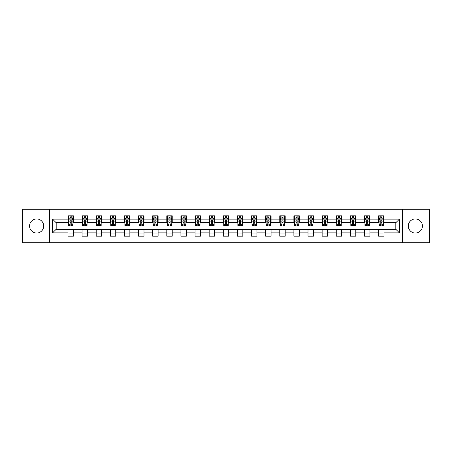 <?xml version="1.0" encoding="UTF-8"?>
<svg xmlns="http://www.w3.org/2000/svg" width="452" height="452" viewBox="0 0 452 452"><rect width="100%" height="100%" fill="white"/><g stroke="black" fill="none" stroke-linecap="round" stroke-linejoin="round"><path stroke-width="0.68" d="M415.371 218.937A7.062 7.062 0 0 0 408.309 226A7.062 7.062 0 0 0 415.371 233.062A7.062 7.062 0 0 0 422.428 226A7.062 7.062 0 0 0 415.371 218.937M36.629 218.937A7.062 7.062 0 0 0 29.572 226A7.062 7.062 0 0 0 36.629 233.062A7.062 7.062 0 0 0 43.691 226A7.062 7.062 0 0 0 36.629 218.937M402.427 242.747L429.4 242.747L429.4 209.253L402.427 209.253L402.427 242.747L49.573 242.747L49.573 209.253L22.6 209.253L22.6 242.747L49.573 242.747M402.427 209.253L49.573 209.253M384.047 219.118L384.047 215.819L378.618 215.819L378.618 219.118L369.928 219.118L369.928 215.819L364.498 215.819L364.498 219.118L355.809 219.118L355.809 215.819L350.373 215.819L350.373 219.118L341.684 219.118L341.684 215.819L336.254 215.819L336.254 219.118L327.564 219.118L327.564 215.819L322.135 215.819L322.135 219.118L313.445 219.118L313.445 215.819L308.01 215.819L308.01 219.118L299.32 219.118L299.32 215.819L293.89 215.819L293.89 219.118L285.201 219.118L285.201 215.819L279.771 215.819L279.771 219.118L271.081 219.118L271.081 215.819L265.646 215.819L265.646 219.118L256.956 219.118L256.956 215.819L251.527 215.819L251.527 219.118L242.837 219.118L242.837 215.819L237.407 215.819L237.407 219.118L228.718 219.118L228.718 215.819L223.282 215.819L223.282 219.118L214.593 219.118L214.593 215.819L209.163 215.819L209.163 219.118L200.473 219.118L200.473 215.819L195.044 215.819L195.044 219.118L186.354 219.118L186.354 215.819L180.919 215.819L180.919 219.118L172.229 219.118L172.229 215.819L166.799 215.819L166.799 219.118L158.11 219.118L158.11 215.819L152.68 215.819L152.68 219.118L143.99 219.118L143.99 215.819L138.555 215.819L138.555 219.118L129.865 219.118L129.865 215.819L124.436 215.819L124.436 219.118L115.746 219.118L115.746 215.819L110.316 215.819L110.316 219.118L101.627 219.118L101.627 215.819L96.191 215.819L96.191 219.118L87.502 219.118L87.502 215.819L82.072 215.819L82.072 219.118L73.382 219.118L73.382 215.819L67.953 215.819L67.953 219.118L52.562 219.118L52.562 232.882L56.184 229.26L67.953 229.26L67.953 236.181L73.382 236.181L73.382 229.26L82.072 229.26L82.072 236.181L87.502 236.181L87.502 229.26L96.191 229.26L96.191 236.181L101.627 236.181L101.627 229.26L110.316 229.26L110.316 236.181L115.746 236.181L115.746 229.26L124.436 229.26L124.436 236.181L129.865 236.181L129.865 229.26L138.555 229.26L138.555 236.181L143.99 236.181L143.99 229.26L152.68 229.26L152.68 236.181L158.11 236.181L158.11 229.26L166.799 229.26L166.799 236.181L172.229 236.181L172.229 229.26L180.919 229.26L180.919 236.181L186.354 236.181L186.354 229.26L195.044 229.26L195.044 236.181L200.473 236.181L200.473 229.26L209.163 229.26L209.163 236.181L214.593 236.181L214.593 229.26L223.282 229.26L223.282 236.181L228.718 236.181L228.718 229.26L237.407 229.26L237.407 236.181L242.837 236.181L242.837 229.26L251.527 229.26L251.527 236.181L256.956 236.181L256.956 229.26L265.646 229.26L265.646 236.181L271.081 236.181L271.081 229.26L279.771 229.26L279.771 236.181L285.201 236.181L285.201 229.26L293.89 229.26L293.89 236.181L299.32 236.181L299.32 229.26L308.01 229.26L308.01 236.181L313.445 236.181L313.445 229.26L322.135 229.26L322.135 236.181L327.564 236.181L327.564 229.26L336.254 229.26L336.254 236.181L341.684 236.181L341.684 229.26L350.373 229.26L350.373 236.181L355.809 236.181L355.809 229.26L364.498 229.26L364.498 236.181L369.928 236.181L369.928 229.26L378.618 229.26L378.618 236.181L384.047 236.181L384.047 229.26L395.816 229.26L395.816 222.74L384.047 222.74L384.047 219.118L399.438 219.118L399.438 232.882L384.047 232.882M378.618 232.882L369.928 232.882M364.498 232.882L355.809 232.882M350.373 232.882L341.684 232.882M336.254 232.882L327.564 232.882M322.135 232.882L313.445 232.882M308.01 232.882L299.32 232.882M293.89 232.882L285.201 232.882M279.771 232.882L271.081 232.882M265.646 232.882L256.956 232.882M251.527 232.882L242.837 232.882M237.407 232.882L228.718 232.882M223.282 232.882L214.593 232.882M209.163 232.882L200.473 232.882M195.044 232.882L186.354 232.882M180.919 232.882L172.229 232.882M166.799 232.882L158.11 232.882M152.68 232.882L143.99 232.882M138.555 232.882L129.865 232.882M124.436 232.882L115.746 232.882M110.316 232.882L101.627 232.882M96.191 232.882L87.502 232.882M82.072 232.882L73.382 232.882M67.953 232.882L52.562 232.882M378.618 219.118L378.618 222.74L369.928 222.74L369.928 219.118M364.498 219.118L364.498 222.74L355.809 222.74L355.809 219.118M350.373 219.118L350.373 222.74L341.684 222.74L341.684 219.118M336.254 219.118L336.254 222.74L327.564 222.74L327.564 219.118M322.135 219.118L322.135 222.74L313.445 222.74L313.445 219.118M308.01 219.118L308.01 222.74L299.32 222.74L299.32 219.118M293.89 219.118L293.89 222.74L285.201 222.74L285.201 219.118M279.771 219.118L279.771 222.74L271.081 222.74L271.081 219.118M265.646 219.118L265.646 222.74L256.956 222.74L256.956 219.118M251.527 219.118L251.527 222.74L242.837 222.74L242.837 219.118M237.407 219.118L237.407 222.74L228.718 222.74L228.718 219.118M223.282 219.118L223.282 222.74L214.593 222.74L214.593 219.118M209.163 219.118L209.163 222.74L200.473 222.74L200.473 219.118M195.044 219.118L195.044 222.74L186.354 222.74L186.354 219.118M180.919 219.118L180.919 222.74L172.229 222.74L172.229 219.118M166.799 219.118L166.799 222.74L158.11 222.74L158.11 219.118M152.68 219.118L152.68 222.74L143.99 222.74L143.99 219.118M138.555 219.118L138.555 222.74L129.865 222.74L129.865 219.118M124.436 219.118L124.436 222.74L115.746 222.74L115.746 219.118M110.316 219.118L110.316 222.74L101.627 222.74L101.627 219.118M96.191 219.118L96.191 222.74L87.502 222.74L87.502 219.118M82.072 219.118L82.072 222.74L73.382 222.74L73.382 219.118M67.953 219.118L67.953 222.74L56.184 222.74L52.562 219.118M56.184 222.74L56.184 229.26M399.438 232.882L395.816 229.26M395.816 222.74L399.438 219.118M67.953 218.079L68.405 218.079M70.122 218.079L71.207 218.079M72.93 218.079L73.382 218.079M67.953 222.65L68.405 222.65M70.122 222.65L71.207 222.65M72.93 222.65L73.382 222.65M67.953 229.35L73.382 229.35M67.953 233.921L73.382 233.921M82.072 229.35L87.502 229.35M82.072 233.921L87.502 233.921M82.072 218.079L82.524 218.079M84.247 218.079L85.332 218.079M87.05 218.079L87.502 218.079M82.072 222.65L82.524 222.65M84.247 222.65L85.332 222.65M87.05 222.65L87.502 222.65M96.191 229.35L101.627 229.35M96.191 233.921L101.627 233.921M96.191 218.079L96.643 218.079M98.366 218.079L99.451 218.079M101.175 218.079L101.627 218.079M96.191 222.65L96.643 222.65M98.366 222.65L99.451 222.65M101.175 222.65L101.627 222.65M110.316 229.35L115.746 229.35M110.316 233.921L115.746 233.921M110.316 218.079L110.768 218.079M112.486 218.079L113.571 218.079M115.294 218.079L115.746 218.079M110.316 222.65L110.768 222.65M112.486 222.65L113.571 222.65M115.294 222.65L115.746 222.65M124.436 229.35L129.865 229.35M124.436 233.921L129.865 233.921M124.436 218.079L124.888 218.079M126.611 218.079L127.696 218.079M129.413 218.079L129.865 218.079M124.436 222.65L124.888 222.65M126.611 222.65L127.696 222.65M129.413 222.65L129.865 222.65M138.555 229.35L143.99 229.35M138.555 233.921L143.99 233.921M138.555 218.079L139.007 218.079M140.73 218.079L141.815 218.079M143.538 218.079L143.99 218.079M138.555 222.65L139.007 222.65M140.73 222.65L141.815 222.65M143.538 222.65L143.99 222.65M152.68 229.35L158.11 229.35M152.68 233.921L158.11 233.921M152.68 218.079L153.132 218.079M154.85 218.079L155.934 218.079M157.658 218.079L158.11 218.079M152.68 222.65L153.132 222.65M154.85 222.65L155.934 222.65M157.658 222.65L158.11 222.65M166.799 229.35L172.229 229.35M166.799 233.921L172.229 233.921M166.799 218.079L167.251 218.079M168.975 218.079L170.059 218.079M171.777 218.079L172.229 218.079M166.799 222.65L167.251 222.65M168.975 222.65L170.059 222.65M171.777 222.65L172.229 222.65M180.919 229.35L186.354 229.35M180.919 233.921L186.354 233.921M180.919 218.079L181.371 218.079M183.094 218.079L184.179 218.079M185.902 218.079L186.354 218.079M180.919 222.65L181.371 222.65M183.094 222.65L184.179 222.65M185.902 222.65L186.354 222.65M195.044 229.35L200.473 229.35M195.044 233.921L200.473 233.921M195.044 218.079L195.496 218.079M197.213 218.079L198.298 218.079M200.021 218.079L200.473 218.079M195.044 222.65L195.496 222.65M197.213 222.65L198.298 222.65M200.021 222.65L200.473 222.65M209.163 229.35L214.593 229.35M209.163 233.921L214.593 233.921M209.163 218.079L209.615 218.079M211.338 218.079L212.423 218.079M214.141 218.079L214.593 218.079M209.163 222.65L209.615 222.65M211.338 222.65L212.423 222.65M214.141 222.65L214.593 222.65M223.282 229.35L228.718 229.35M223.282 233.921L228.718 233.921M223.282 218.079L223.734 218.079M225.458 218.079L226.542 218.079M228.266 218.079L228.718 218.079M223.282 222.65L223.734 222.65M225.458 222.65L226.542 222.65M228.266 222.65L228.718 222.65M237.407 229.35L242.837 229.35M237.407 233.921L242.837 233.921M237.407 218.079L237.859 218.079M239.577 218.079L240.662 218.079M242.385 218.079L242.837 218.079M237.407 222.65L237.859 222.65M239.577 222.65L240.662 222.65M242.385 222.65L242.837 222.65M251.527 229.35L256.956 229.35M251.527 233.921L256.956 233.921M251.527 218.079L251.979 218.079M253.702 218.079L254.787 218.079M256.504 218.079L256.956 218.079M251.527 222.65L251.979 222.65M253.702 222.65L254.787 222.65M256.504 222.65L256.956 222.65M265.646 229.35L271.081 229.35M265.646 233.921L271.081 233.921M265.646 218.079L266.098 218.079M267.821 218.079L268.906 218.079M270.629 218.079L271.081 218.079M265.646 222.65L266.098 222.65M267.821 222.65L268.906 222.65M270.629 222.65L271.081 222.65M279.771 229.35L285.201 229.35M279.771 233.921L285.201 233.921M279.771 218.079L280.223 218.079M281.941 218.079L283.025 218.079M284.749 218.079L285.201 218.079M279.771 222.65L280.223 222.65M281.941 222.65L283.025 222.65M284.749 222.65L285.201 222.65M293.89 229.35L299.32 229.35M293.89 233.921L299.32 233.921M293.89 218.079L294.342 218.079M296.066 218.079L297.15 218.079M298.868 218.079L299.32 218.079M293.89 222.65L294.342 222.65M296.066 222.65L297.15 222.65M298.868 222.65L299.32 222.65M308.01 229.35L313.445 229.35M308.01 233.921L313.445 233.921M308.01 218.079L308.462 218.079M310.185 218.079L311.27 218.079M312.993 218.079L313.445 218.079M308.01 222.65L308.462 222.65M310.185 222.65L311.27 222.65M312.993 222.65L313.445 222.65M322.135 229.35L327.564 229.35M322.135 233.921L327.564 233.921M322.135 218.079L322.587 218.079M324.304 218.079L325.389 218.079M327.112 218.079L327.564 218.079M322.135 222.65L322.587 222.65M324.304 222.65L325.389 222.65M327.112 222.65L327.564 222.65M336.254 229.35L341.684 229.35M336.254 233.921L341.684 233.921M336.254 218.079L336.706 218.079M338.429 218.079L339.514 218.079M341.232 218.079L341.684 218.079M336.254 222.65L336.706 222.65M338.429 222.65L339.514 222.65M341.232 222.65L341.684 222.65M350.373 229.35L355.809 229.35M350.373 233.921L355.809 233.921M350.373 218.079L350.825 218.079M352.549 218.079L353.633 218.079M355.357 218.079L355.809 218.079M350.373 222.65L350.825 222.65M352.549 222.65L353.633 222.65M355.357 222.65L355.809 222.65M364.498 229.35L369.928 229.35M364.498 233.921L369.928 233.921M364.498 218.079L364.95 218.079M366.668 218.079L367.753 218.079M369.476 218.079L369.928 218.079M364.498 222.65L364.95 222.65M366.668 222.65L367.753 222.65M369.476 222.65L369.928 222.65M378.618 229.35L384.047 229.35M378.618 233.921L384.047 233.921M378.618 218.079L379.07 218.079M380.793 218.079L381.878 218.079M383.595 218.079L384.047 218.079M378.618 222.65L379.07 222.65M380.793 222.65L381.878 222.65M383.595 222.65L384.047 222.65M71.207 216.994L70.122 216.994M72.93 224.322L71.207 224.322L71.207 225.458L72.93 225.458L72.93 219.938L72.026 218.124L69.309 218.124L68.405 219.938L68.405 225.458L70.122 225.458L70.122 224.322L68.405 224.322M68.405 219.938L68.405 215.819M72.93 219.938L72.93 215.819M70.122 218.124L70.122 215.819M71.207 215.819L71.207 218.124M71.207 224.322L71.207 220.616C70.845 219.915 70.484 219.915 70.122 220.616L70.122 224.322M85.332 216.994L84.247 216.994M87.05 224.322L85.332 224.322L85.332 225.458L87.05 225.458L87.05 219.938L86.146 218.124L83.428 218.124L82.524 219.938L82.524 225.458L84.247 225.458L84.247 224.322L82.524 224.322M82.524 219.938L82.524 215.819M87.05 219.938L87.05 215.819M84.247 218.124L84.247 215.819M85.332 215.819L85.332 218.124M85.332 224.322L85.332 220.616C84.97 219.915 84.609 219.915 84.247 220.616L84.247 224.322M99.451 216.994L98.366 216.994M101.175 224.322L99.451 224.322L99.451 225.458L101.175 225.458L101.175 219.938L100.265 218.124L97.553 218.124L96.643 219.938L96.643 225.458L98.366 225.458L98.366 224.322L96.643 224.322M96.643 219.938L96.643 215.819M101.175 219.938L101.175 215.819M98.366 218.124L98.366 215.819M99.451 215.819L99.451 218.124M99.451 224.322L99.451 220.616C99.09 219.915 98.728 219.915 98.366 220.616L98.366 224.322M113.571 216.994L112.486 216.994M115.294 224.322L113.571 224.322L113.571 225.458L115.294 225.458L115.294 219.938L114.39 218.124L111.672 218.124L110.768 219.938L110.768 225.458L112.486 225.458L112.486 224.322L110.768 224.322M110.768 219.938L110.768 215.819M115.294 219.938L115.294 215.819M112.486 218.124L112.486 215.819M113.571 215.819L113.571 218.124M113.571 224.322L113.571 220.616C113.209 219.915 112.847 219.915 112.486 220.616L112.486 224.322M127.696 216.994L126.611 216.994M129.413 224.322L127.696 224.322L127.696 225.458L129.413 225.458L129.413 219.938L128.509 218.124L125.792 218.124L124.888 219.938L124.888 225.458L126.611 225.458L126.611 224.322L124.888 224.322M124.888 219.938L124.888 215.819M129.413 219.938L129.413 215.819M126.611 218.124L126.611 215.819M127.696 215.819L127.696 218.124M127.696 224.322L127.696 220.616C127.334 219.915 126.972 219.915 126.611 220.616L126.611 224.322M141.815 216.994L140.73 216.994M143.538 224.322L141.815 224.322L141.815 225.458L143.538 225.458L143.538 219.938L142.629 218.124L139.917 218.124L139.007 219.938L139.007 225.458L140.73 225.458L140.73 224.322L139.007 224.322M139.007 219.938L139.007 215.819M143.538 219.938L143.538 215.819M140.73 218.124L140.73 215.819M141.815 215.819L141.815 218.124M141.815 224.322L141.815 220.616C141.453 219.915 141.092 219.915 140.73 220.616L140.73 224.322M155.934 216.994L154.85 216.994M157.658 224.322L155.934 224.322L155.934 225.458L157.658 225.458L157.658 219.938L156.754 218.124L154.036 218.124L153.132 219.938L153.132 225.458L154.85 225.458L154.85 224.322L153.132 224.322M153.132 219.938L153.132 215.819M157.658 219.938L157.658 215.819M154.85 218.124L154.85 215.819M155.934 215.819L155.934 218.124M155.934 224.322L155.934 220.616C155.573 219.915 155.211 219.915 154.85 220.616L154.85 224.322M170.059 216.994L168.975 216.994M171.777 224.322L170.059 224.322L170.059 225.458L171.777 225.458L171.777 219.938L170.873 218.124L168.155 218.124L167.251 219.938L167.251 225.458L168.975 225.458L168.975 224.322L167.251 224.322M167.251 219.938L167.251 215.819M171.777 219.938L171.777 215.819M168.975 218.124L168.975 215.819M170.059 215.819L170.059 218.124M170.059 224.322L170.059 220.616C169.698 219.915 169.336 219.915 168.975 220.616L168.975 224.322M184.179 216.994L183.094 216.994M185.902 224.322L184.179 224.322L184.179 225.458L185.902 225.458L185.902 219.938L184.992 218.124L182.28 218.124L181.371 219.938L181.371 225.458L183.094 225.458L183.094 224.322L181.371 224.322M181.371 219.938L181.371 215.819M185.902 219.938L185.902 215.819M183.094 218.124L183.094 215.819M184.179 215.819L184.179 218.124M184.179 224.322L184.179 220.616C183.817 219.915 183.455 219.915 183.094 220.616L183.094 224.322M198.298 216.994L197.213 216.994M200.021 224.322L198.298 224.322L198.298 225.458L200.021 225.458L200.021 219.938L199.117 218.124L196.4 218.124L195.496 219.938L195.496 225.458L197.213 225.458L197.213 224.322L195.496 224.322M195.496 219.938L195.496 215.819M200.021 219.938L200.021 215.819M197.213 218.124L197.213 215.819M198.298 215.819L198.298 218.124M198.298 224.322L198.298 220.616C197.936 219.915 197.575 219.915 197.213 220.616L197.213 224.322M212.423 216.994L211.338 216.994M214.141 224.322L212.423 224.322L212.423 225.458L214.141 225.458L214.141 219.938L213.237 218.124L210.519 218.124L209.615 219.938L209.615 225.458L211.338 225.458L211.338 224.322L209.615 224.322M209.615 219.938L209.615 215.819M214.141 219.938L214.141 215.819M211.338 218.124L211.338 215.819M212.423 215.819L212.423 218.124M212.423 224.322L212.423 220.616C212.061 219.915 211.7 219.915 211.338 220.616L211.338 224.322M226.542 216.994L225.458 216.994M228.266 224.322L226.542 224.322L226.542 225.458L228.266 225.458L228.266 219.938L227.356 218.124L224.644 218.124L223.734 219.938L223.734 225.458L225.458 225.458L225.458 224.322L223.734 224.322M223.734 219.938L223.734 215.819M228.266 219.938L228.266 215.819M225.458 218.124L225.458 215.819M226.542 215.819L226.542 218.124M226.542 224.322L226.542 220.616C226.181 219.915 225.819 219.915 225.458 220.616L225.458 224.322M240.662 216.994L239.577 216.994M242.385 224.322L240.662 224.322L240.662 225.458L242.385 225.458L242.385 219.938L241.481 218.124L238.763 218.124L237.859 219.938L237.859 225.458L239.577 225.458L239.577 224.322L237.859 224.322M237.859 219.938L237.859 215.819M242.385 219.938L242.385 215.819M239.577 218.124L239.577 215.819M240.662 215.819L240.662 218.124M240.662 224.322L240.662 220.616C240.3 219.915 239.939 219.915 239.577 220.616L239.577 224.322M254.787 216.994L253.702 216.994M256.504 224.322L254.787 224.322L254.787 225.458L256.504 225.458L256.504 219.938L255.6 218.124L252.883 218.124L251.979 219.938L251.979 225.458L253.702 225.458L253.702 224.322L251.979 224.322M251.979 219.938L251.979 215.819M256.504 219.938L256.504 215.819M253.702 218.124L253.702 215.819M254.787 215.819L254.787 218.124M254.787 224.322L254.787 220.616C254.425 219.915 254.064 219.915 253.702 220.616L253.702 224.322M268.906 216.994L267.821 216.994M270.629 224.322L268.906 224.322L268.906 225.458L270.629 225.458L270.629 219.938L269.72 218.124L267.008 218.124L266.098 219.938L266.098 225.458L267.821 225.458L267.821 224.322L266.098 224.322M266.098 219.938L266.098 215.819M270.629 219.938L270.629 215.819M267.821 218.124L267.821 215.819M268.906 215.819L268.906 218.124M268.906 224.322L268.906 220.616C268.544 219.915 268.183 219.915 267.821 220.616L267.821 224.322M283.025 216.994L281.941 216.994M284.749 224.322L283.025 224.322L283.025 225.458L284.749 225.458L284.749 219.938L283.845 218.124L281.127 218.124L280.223 219.938L280.223 225.458L281.941 225.458L281.941 224.322L280.223 224.322M280.223 219.938L280.223 215.819M284.749 219.938L284.749 215.819M281.941 218.124L281.941 215.819M283.025 215.819L283.025 218.124M283.025 224.322L283.025 220.616C282.664 219.915 282.302 219.915 281.941 220.616L281.941 224.322M297.15 216.994L296.066 216.994M298.868 224.322L297.15 224.322L297.15 225.458L298.868 225.458L298.868 219.938L297.964 218.124L295.246 218.124L294.342 219.938L294.342 225.458L296.066 225.458L296.066 224.322L294.342 224.322M294.342 219.938L294.342 215.819M298.868 219.938L298.868 215.819M296.066 218.124L296.066 215.819M297.15 215.819L297.15 218.124M297.15 224.322L297.15 220.616C296.789 219.915 296.427 219.915 296.066 220.616L296.066 224.322M311.27 216.994L310.185 216.994M312.993 224.322L311.27 224.322L311.27 225.458L312.993 225.458L312.993 219.938L312.083 218.124L309.371 218.124L308.462 219.938L308.462 225.458L310.185 225.458L310.185 224.322L308.462 224.322M308.462 219.938L308.462 215.819M312.993 219.938L312.993 215.819M310.185 218.124L310.185 215.819M311.27 215.819L311.27 218.124M311.27 224.322L311.27 220.616C310.908 219.915 310.547 219.915 310.185 220.616L310.185 224.322M325.389 216.994L324.304 216.994M327.112 224.322L325.389 224.322L325.389 225.458L327.112 225.458L327.112 219.938L326.208 218.124L323.491 218.124L322.587 219.938L322.587 225.458L324.304 225.458L324.304 224.322L322.587 224.322M322.587 219.938L322.587 215.819M327.112 219.938L327.112 215.819M324.304 218.124L324.304 215.819M325.389 215.819L325.389 218.124M325.389 224.322L325.389 220.616C325.028 219.915 324.666 219.915 324.304 220.616L324.304 224.322M339.514 216.994L338.429 216.994M341.232 224.322L339.514 224.322L339.514 225.458L341.232 225.458L341.232 219.938L340.328 218.124L337.61 218.124L336.706 219.938L336.706 225.458L338.429 225.458L338.429 224.322L336.706 224.322M336.706 219.938L336.706 215.819M341.232 219.938L341.232 215.819M338.429 218.124L338.429 215.819M339.514 215.819L339.514 218.124M339.514 224.322L339.514 220.616C339.153 219.915 338.791 219.915 338.429 220.616L338.429 224.322M353.633 216.994L352.549 216.994M355.357 224.322L353.633 224.322L353.633 225.458L355.357 225.458L355.357 219.938L354.447 218.124L351.735 218.124L350.825 219.938L350.825 225.458L352.549 225.458L352.549 224.322L350.825 224.322M350.825 219.938L350.825 215.819M355.357 219.938L355.357 215.819M352.549 218.124L352.549 215.819M353.633 215.819L353.633 218.124M353.633 224.322L353.633 220.616C353.272 219.915 352.91 219.915 352.549 220.616L352.549 224.322M367.753 216.994L366.668 216.994M369.476 224.322L367.753 224.322L367.753 225.458L369.476 225.458L369.476 219.938L368.572 218.124L365.854 218.124L364.95 219.938L364.95 225.458L366.668 225.458L366.668 224.322L364.95 224.322M364.95 219.938L364.95 215.819M369.476 219.938L369.476 215.819M366.668 218.124L366.668 215.819M367.753 215.819L367.753 218.124M367.753 224.322L367.753 220.616C367.391 219.915 367.03 219.915 366.668 220.616L366.668 224.322M381.878 216.994L380.793 216.994M383.595 224.322L381.878 224.322L381.878 225.458L383.595 225.458L383.595 219.938L382.691 218.124L379.974 218.124L379.07 219.938L379.07 225.458L380.793 225.458L380.793 224.322L379.07 224.322M379.07 219.938L379.07 215.819M383.595 219.938L383.595 215.819M380.793 218.124L380.793 215.819M381.878 215.819L381.878 218.124M381.878 224.322L381.878 220.616C381.516 219.915 381.155 219.915 380.793 220.616L380.793 224.322M72.908 219.892L68.427 219.892M68.405 218.231L69.252 218.231M72.077 218.231L72.93 218.231M70.122 221.898L68.405 221.898M72.93 221.898L71.207 221.898M71.207 217.57L70.122 217.57M87.027 219.892L82.546 219.892M82.524 218.231L83.377 218.231M86.202 218.231L87.05 218.231M84.247 221.898L82.524 221.898M87.05 221.898L85.332 221.898M85.332 217.57L84.247 217.57M101.152 219.892L96.666 219.892M96.643 218.231L97.496 218.231M100.321 218.231L101.175 218.231M98.366 221.898L96.643 221.898M101.175 221.898L99.451 221.898M99.451 217.57L98.366 217.57M115.271 219.892L110.791 219.892M110.768 218.231L111.616 218.231M114.441 218.231L115.294 218.231M112.486 221.898L110.768 221.898M115.294 221.898L113.571 221.898M113.571 217.57L112.486 217.57M129.391 219.892L124.91 219.892M124.888 218.231L125.741 218.231M128.566 218.231L129.413 218.231M126.611 221.898L124.888 221.898M129.413 221.898L127.696 221.898M127.696 217.57L126.611 217.57M143.516 219.892L139.03 219.892M139.007 218.231L139.86 218.231M142.685 218.231L143.538 218.231M140.73 221.898L139.007 221.898M143.538 221.898L141.815 221.898M141.815 217.57L140.73 217.57M157.635 219.892L153.155 219.892M153.132 218.231L153.979 218.231M156.804 218.231L157.658 218.231M154.85 221.898L153.132 221.898M157.658 221.898L155.934 221.898M155.934 217.57L154.85 217.57M171.754 219.892L167.274 219.892M167.251 218.231L168.104 218.231M170.929 218.231L171.777 218.231M168.975 221.898L167.251 221.898M171.777 221.898L170.059 221.898M170.059 217.57L168.975 217.57M185.879 219.892L181.393 219.892M181.371 218.231L182.224 218.231M185.049 218.231L185.902 218.231M183.094 221.898L181.371 221.898M185.902 221.898L184.179 221.898M184.179 217.57L183.094 217.57M199.999 219.892L195.518 219.892M195.496 218.231L196.343 218.231M199.168 218.231L200.021 218.231M197.213 221.898L195.496 221.898M200.021 221.898L198.298 221.898M198.298 217.57L197.213 217.57M214.118 219.892L209.638 219.892M209.615 218.231L210.468 218.231M213.293 218.231L214.141 218.231M211.338 221.898L209.615 221.898M214.141 221.898L212.423 221.898M212.423 217.57L211.338 217.57M228.243 219.892L223.757 219.892M223.734 218.231L224.587 218.231M227.412 218.231L228.266 218.231M225.458 221.898L223.734 221.898M228.266 221.898L226.542 221.898M226.542 217.57L225.458 217.57M242.362 219.892L237.882 219.892M237.859 218.231L238.707 218.231M241.532 218.231L242.385 218.231M239.577 221.898L237.859 221.898M242.385 221.898L240.662 221.898M240.662 217.57L239.577 217.57M256.482 219.892L252.001 219.892M251.979 218.231L252.832 218.231M255.657 218.231L256.504 218.231M253.702 221.898L251.979 221.898M256.504 221.898L254.787 221.898M254.787 217.57L253.702 217.57M270.607 219.892L266.121 219.892M266.098 218.231L266.951 218.231M269.776 218.231L270.629 218.231M267.821 221.898L266.098 221.898M270.629 221.898L268.906 221.898M268.906 217.57L267.821 217.57M284.726 219.892L280.246 219.892M280.223 218.231L281.071 218.231M283.896 218.231L284.749 218.231M281.941 221.898L280.223 221.898M284.749 221.898L283.025 221.898M283.025 217.57L281.941 217.57M298.845 219.892L294.365 219.892M294.342 218.231L295.196 218.231M298.021 218.231L298.868 218.231M296.066 221.898L294.342 221.898M298.868 221.898L297.15 221.898M297.15 217.57L296.066 217.57M312.97 219.892L308.484 219.892M308.462 218.231L309.315 218.231M312.14 218.231L312.993 218.231M310.185 221.898L308.462 221.898M312.993 221.898L311.27 221.898M311.27 217.57L310.185 217.57M327.09 219.892L322.609 219.892M322.587 218.231L323.434 218.231M326.259 218.231L327.112 218.231M324.304 221.898L322.587 221.898M327.112 221.898L325.389 221.898M325.389 217.57L324.304 217.57M341.209 219.892L336.729 219.892M336.706 218.231L337.559 218.231M340.384 218.231L341.232 218.231M338.429 221.898L336.706 221.898M341.232 221.898L339.514 221.898M339.514 217.57L338.429 217.57M355.334 219.892L350.848 219.892M350.825 218.231L351.679 218.231M354.504 218.231L355.357 218.231M352.549 221.898L350.825 221.898M355.357 221.898L353.633 221.898M353.633 217.57L352.549 217.57M369.453 219.892L364.973 219.892M364.95 218.231L365.798 218.231M368.623 218.231L369.476 218.231M366.668 221.898L364.95 221.898M369.476 221.898L367.753 221.898M367.753 217.57L366.668 217.57M383.573 219.892L379.092 219.892M379.07 218.231L379.923 218.231M382.748 218.231L383.595 218.231M380.793 221.898L379.07 221.898M383.595 221.898L381.878 221.898M381.878 217.57L380.793 217.57"/></g></svg>
